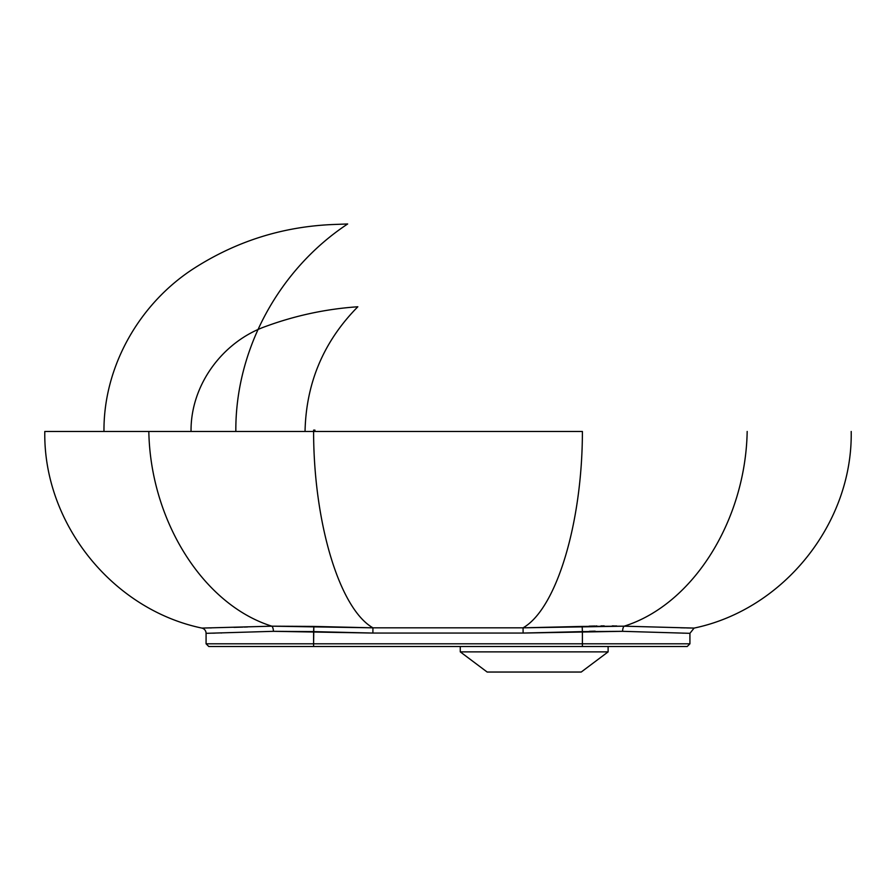 <?xml version="1.0" encoding="UTF-8"?>
<svg xmlns="http://www.w3.org/2000/svg" width="896" height="896" viewBox="0 0 896 896"><rect width="100%" height="100%" fill="white"/><g stroke="black" fill="none" stroke-linecap="round" stroke-linejoin="round"><path stroke-width="1.34" d="M206.08 633.326A5.376 5.376 88.9 0 0 201.891 628.085C112.168 609.437 43.165 523.085 44.8 431.458L582.4 431.458C582.378 522.682 556.562 608.731 523.074 627.827L624.154 626.181C693.134 604.587 745.584 520.307 747.174 431.458C884.453 431.458 884.453 431.458 747.174 431.458C745.584 520.307 693.134 604.587 624.154 626.181L693.874 628.074L624.154 626.181A5.376 2.005 -87.8 0 0 622.563 631.322L523.107 633.058L372.893 633.058L273.437 631.322L206.08 633.326A5.376 5.376 -91.1 0 0 201.891 628.085L271.846 626.181C202.866 604.587 150.416 520.307 148.826 431.458L44.8 431.458C43.165 523.085 112.168 609.437 201.891 628.085L271.846 626.181A5.376 2.005 -92.2 0 1 273.437 631.322A5.376 2.005 87.8 0 0 271.846 626.181L313.835 626.427L313.6 643.81L206.08 643.81L313.6 643.81L313.6 646.498L208.768 646.498L206.08 643.81L206.08 633.326L273.437 631.322L313.6 631.613L313.6 643.81L689.92 643.81L582.4 643.81L582.4 646.498L582.4 631.613L523.107 633.058L372.893 633.058L313.6 631.613L313.835 626.427L372.926 627.827C339.438 608.731 313.622 522.682 313.6 431.458L148.826 431.458C150.416 520.307 202.866 604.587 271.846 626.181L372.926 627.827L372.893 633.058L372.926 627.827L523.074 627.827L523.107 633.058L523.074 627.827C556.562 608.731 582.378 522.682 582.4 431.458L313.6 431.458C313.622 522.682 339.438 608.731 372.926 627.827L523.074 627.827L582.165 626.427L582.4 631.613L582.165 626.427L624.154 626.181L693.874 628.074L624.154 626.181A5.376 2.005 92.2 0 0 622.563 631.322L689.696 633.315L622.563 631.322L689.696 633.315L622.563 631.322L582.4 631.613L582.4 643.81L313.6 643.81L313.6 646.498L582.4 646.498L313.6 646.498M245.84 627.032L245.123 627.054M241.752 627.144L240.822 627.166M235.222 627.323L233.934 627.357M211.131 627.894L210.078 627.917M247.453 626.976L244.093 627.077M242.838 627.11L234.147 627.346M211.557 627.883L210.146 627.906M208.085 633.282L209.014 633.259M214.85 633.125L212.509 633.181M214.234 633.136L215.186 633.114M221.715 632.957L220.987 632.979M209.138 633.259L208.141 633.282M691.275 628.018L686.638 627.928M685.261 627.894L680.568 627.794M616.638 625.957L615.496 625.934M604.195 625.867L600.981 625.901M594.955 626.002L589.075 626.17M851.2 431.458C852.824 523.096 783.843 609.426 694.109 628.085L689.92 633.326L689.92 643.81L687.232 646.498L582.4 646.498M608.115 651.874L460.275 651.874L460.275 646.498L460.275 651.874L608.115 651.874L581.235 672.034L487.155 672.034L460.275 651.874L487.155 672.034L581.235 672.034L608.115 651.874L608.115 646.498L608.115 651.874L575.512 651.874M460.275 651.874L495.432 651.874M682.685 633.158L683.424 633.17M614.432 625.923L612.282 625.89M596.915 625.957L596.03 625.979M589.254 631.333L590.251 631.299M592.368 631.232L595.134 631.154M594.093 631.176L589.68 631.31M314.586 431.458L313.992 431.458M313.746 431.458L314.798 431.458L314.798 430.114L313.622 430.114L314.922 430.114L313.622 430.114L314.922 430.114L314.922 431.458L314.787 430.114L314.798 431.458L314.922 430.114L314.787 431.458L314.798 430.114L314.798 431.458L314.798 430.114L314.798 431.458L314.798 430.114L313.768 430.114L313.746 431.458L313.746 430.114L313.768 431.458L313.757 430.114L314.798 430.136L313.768 430.114L314.798 430.136L313.768 430.114L313.746 431.458L313.746 430.114L313.768 431.458L313.768 430.114L314.798 430.136L313.746 430.114L314.798 430.114L313.622 430.114L313.622 431.458L313.622 430.114L314.922 430.114L313.622 430.114L314.922 430.114L313.622 430.114L313.622 431.458L313.622 430.114L313.622 431.458L314.854 430.853L313.622 430.864L314.922 431.458L314.787 430.114L313.622 430.114L314.922 430.114L313.622 430.114L313.622 431.458M313.992 430.114L314.586 430.36L313.992 430.114M305.043 431.458C306.074 382.928 323.669 341.365 357.84 306.768C323.669 341.365 306.074 382.928 305.043 431.458C306.074 382.928 323.669 341.365 357.84 306.768C326.2 308.941 295.49 315.493 265.709 326.424C222.454 341.768 190.456 385.213 191.05 431.458C190.456 385.213 222.454 341.768 265.709 326.424C222.454 341.768 190.456 385.213 191.05 431.458M357.84 306.768C326.2 308.941 295.49 315.493 265.709 326.424C295.49 315.493 326.2 308.941 357.84 306.768M314.731 430.64L313.802 430.114L314.731 430.64M235.838 431.458C235.189 349.261 279.306 269.114 347.67 223.966C279.306 269.114 235.189 349.261 235.838 431.458C235.189 349.261 279.306 269.114 347.67 223.966L332.819 224.526C282.856 226.632 236.802 241.102 194.667 267.938C139.821 302.893 103.432 366.038 103.97 431.458C103.432 366.038 139.821 302.893 194.667 267.938C139.821 302.893 103.432 366.038 103.97 431.458M347.67 223.966L332.819 224.526C282.856 226.632 236.802 241.102 194.667 267.938C236.802 241.102 282.856 226.632 332.819 224.526L347.67 223.966M314.742 431.458L313.802 430.819L313.802 431.458M314.731 430.875L313.802 430.819L314.731 430.875M313.992 431.2L314.586 431.312L313.992 431.2M314.798 430.114L313.746 430.114L314.798 430.114M313.992 430.36L314.586 430.259L313.992 430.36"/></g></svg>
